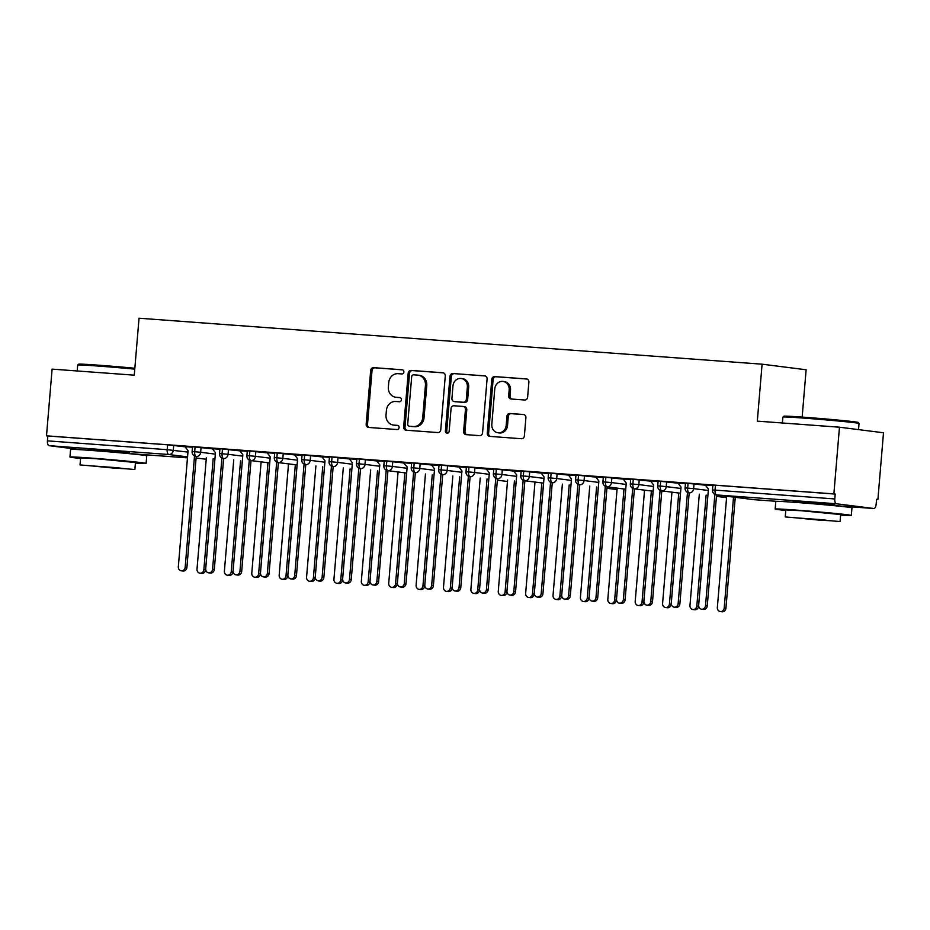 <?xml version="1.0" encoding="UTF-8"?>
<svg xmlns="http://www.w3.org/2000/svg" width="930" height="930" viewBox="0 0 930 930"><rect width="100%" height="100%" fill="white"/><g stroke="black" fill="none" stroke-linecap="round" stroke-linejoin="round"><path stroke-width="1.4" d="M403.887 372A2.104 1.883 -82.8 0 0 402.19 369.768L373.627 367.652A2.999 2.697 -82.8 0 0 370.686 370.442L366.164 424.266A2.999 2.697 -82.8 0 0 368.606 427.451L397.168 429.555A2.104 1.883 -82.8 0 0 397.517 425.37L393.82 425.103A9.602 8.626 -82.8 0 1 393.413 425.057A9.602 8.626 -82.8 0 1 386.02 414.896L386.403 410.409A9.602 8.626 -82.8 0 1 395.808 401.481L399.505 401.748A2.104 1.883 -82.8 0 0 399.853 397.563L396.157 397.296A9.602 8.626 -82.8 0 1 395.75 397.25A9.602 8.626 -82.8 0 1 388.356 387.089L388.728 382.614A9.602 8.626 -82.8 0 1 398.145 373.674L401.841 373.953A2.104 1.883 -82.8 0 0 403.887 372M793.278 501.607L803.601 501.781L834.71 505.083M88.071 449.585L98.394 449.76L129.503 453.061M524.683 400.005A2.999 2.697 -82.8 0 0 527.612 397.215L528.891 382.114A2.999 2.697 -82.8 0 0 526.45 378.928L494.725 376.592A2.999 2.697 -82.8 0 0 491.784 379.382L487.274 433.194A2.999 2.697 -82.8 0 0 489.703 436.379L521.428 438.728A2.999 2.697 -82.8 0 0 524.369 435.926L525.903 417.698A2.999 2.697 -82.8 0 0 523.462 414.501L509.884 413.501A2.999 2.697 -82.8 0 0 506.943 416.291L506.187 425.336A8.033 7.208 -82.8 0 1 497.992 432.776A8.033 7.208 -82.8 0 1 491.807 424.278L494.783 388.856A8.033 7.208 -82.8 0 1 502.979 381.416A8.033 7.208 -82.8 0 1 509.163 389.914L508.664 395.82A2.999 2.697 -82.8 0 0 511.105 399.005L524.683 400.005M46.5 435.821L833.873 493.9L839.465 427.196L757.311 421.139L762.088 364.188L139.047 318.223L134.257 375.174L52.103 369.117L46.5 435.821L47.837 435.984L47.43 440.855L167.179 449.69L167.586 444.819L47.837 435.984M445.284 375.952A2.999 2.697 -82.8 0 0 442.843 372.767L411.13 370.419A2.999 2.697 -82.8 0 0 408.189 373.209L403.667 427.033A2.999 2.697 -82.8 0 0 406.108 430.218L437.821 432.555A2.999 2.697 -82.8 0 0 440.762 429.765L445.284 375.952M452.922 373.511L484.646 375.848A2.999 2.697 -82.8 0 1 487.088 379.033L482.565 432.845A2.999 2.697 -82.8 0 1 479.624 435.635L466.046 434.636A2.999 2.697 -82.8 0 1 463.617 431.45L465.442 409.63A2.999 2.697 -82.8 0 0 463.012 406.433L454.003 405.771A2.999 2.697 -82.8 0 0 451.062 408.561L449.155 431.288A2.104 1.883 -82.8 0 1 445.389 431.009L449.992 376.301A2.999 2.697 -82.8 0 1 452.922 373.511L485.216 375.964M802.148 417.093L806.124 369.768L762.088 364.188M81.015 449.736L49.046 445.679A4.58 2.011 -85.8 0 1 47.43 440.855M833.873 493.9L835.198 494.074L834.791 498.945A4.58 2.011 94.2 0 0 836.407 503.769L873.77 508.501A4.58 2.011 94.2 0 0 873.816 508.501A4.58 2.011 94.2 0 0 876.153 504.188L876.56 499.317L877.897 499.48L876.56 499.387M839.465 427.196L883.5 432.776L877.897 499.48M185.012 446.702L192.498 447.214M835.198 494.074L715.449 485.239L715.042 490.11L834.791 498.945M836.407 503.769L716.658 494.934A4.58 2.011 94.2 0 1 715.042 490.11L712.473 489.982L712.88 485.111L715.449 485.239M167.586 444.819L185.093 446.819M688.072 483.216L687.654 488.087L685.085 487.959L685.503 483.089L705.44 485.204M705.359 485.088L712.845 485.6M660.684 481.194L660.277 486.065L657.708 485.937L658.115 481.066L678.063 483.193M677.97 483.077L685.457 483.577M633.295 479.171L632.888 484.053L630.319 483.914L630.726 479.043L650.675 481.17M650.582 481.054L658.068 481.554M605.907 477.16L605.5 482.031L602.931 481.903L603.338 477.02L623.286 479.148M623.193 479.031L630.68 479.543M578.518 475.137L578.111 480.008L575.542 479.88L575.949 475.009L595.898 477.125M595.805 477.009L603.303 477.52M551.13 473.114L550.723 477.985L548.154 477.857L548.561 472.986L568.509 475.102M568.428 474.986L575.914 475.497M523.741 471.092L523.334 475.962L520.765 475.835L521.184 470.964L541.121 473.091M541.039 472.975L548.526 473.475M496.364 469.069L495.946 473.951L493.388 473.812L493.795 468.941L513.744 471.068M513.651 470.952L521.137 471.452M468.976 467.058L468.569 471.928L466 471.801L466.407 466.93L486.355 469.046M486.262 468.929L493.749 469.441M441.587 465.035L441.18 469.906L438.611 469.778L439.018 464.907L458.967 467.023M458.874 466.906L466.36 467.418M414.199 463.012L413.792 467.883L411.223 467.755L411.63 462.884L431.578 465.012M431.485 464.895L438.972 465.395M386.81 460.989L386.403 465.872L383.834 465.732L384.241 460.862L404.19 462.989M413.618 472.173L404.271 583.424A3.825 3.429 -82.8 0 1 397.424 582.924L407.166 466.883L403.248 462.756L411.595 463.373M359.422 458.978L359.015 463.849L356.446 463.721L356.853 458.839L376.801 460.966M376.72 460.85L384.206 461.361M332.045 456.956L331.626 461.826L329.057 461.699L329.476 456.828L349.413 458.943M349.331 458.827L356.818 459.339M304.656 454.933L304.25 459.804L301.68 459.676L302.087 454.805L322.036 456.921M321.943 456.804L329.429 457.316M277.268 452.91L276.861 457.781L274.292 457.653L274.699 452.782L294.647 454.91M294.554 454.793L302.041 455.293M249.879 450.887L249.473 455.77L246.903 455.63L247.31 450.759L267.259 452.887M267.166 452.771L274.652 453.27M222.491 448.876L222.084 453.747L219.515 453.619L219.922 448.737L239.87 450.864M239.777 450.748L247.275 451.259M195.102 446.853L194.696 451.724L192.126 451.596L192.533 446.726L212.482 448.841M212.4 448.725L219.887 449.237M201.078 447.4L200.671 452.271L194.696 451.724A4.58 2.011 94.2 0 0 196.311 456.549L196.125 456.525A4.58 4.115 -82.8 0 0 200.671 452.271L215.342 454.131M228.466 449.423L228.059 454.293L222.084 453.747A4.58 2.011 94.2 0 0 223.7 458.571L223.514 458.548A4.58 4.115 -82.8 0 0 228.059 454.293L242.73 456.153M255.855 451.434L255.436 456.316L249.473 455.77A4.58 2.011 94.2 0 0 251.088 460.583L269.723 462.954L250.891 460.571A4.58 4.115 -82.8 0 0 255.448 456.316L270.119 458.176M283.243 453.456L282.825 458.327L276.861 457.781A4.58 2.011 94.2 0 0 278.477 462.605L297.1 464.965L287.754 575.914A3.825 3.429 97.2 0 1 283.848 579.46L282.116 579.239A3.825 3.429 -82.8 0 0 286.022 575.693L295.333 464.756M310.62 455.479L310.213 460.35L304.25 459.804A4.58 2.011 94.2 0 0 305.865 464.628L305.668 464.605A4.58 4.115 -82.8 0 0 310.213 460.35L324.896 462.21M338.009 457.502L337.602 462.373L331.626 461.826A4.58 2.011 94.2 0 0 333.254 466.651L333.056 466.627A4.58 4.115 -82.8 0 0 337.602 462.373L352.284 464.233M365.397 459.525L364.99 464.396L359.015 463.849A4.58 2.011 94.2 0 0 360.631 468.674L360.445 468.65A4.58 4.115 -82.8 0 0 364.99 464.396L379.661 466.256M392.786 461.536L392.379 466.418L386.403 465.872A4.58 2.011 94.2 0 0 388.019 470.685L406.654 473.056L387.833 470.673A4.58 4.115 -82.8 0 0 392.379 466.418L407.049 468.278M420.174 463.559L419.767 468.429L413.792 467.883A4.58 2.011 94.2 0 0 415.408 472.707L415.21 472.684A4.58 4.115 -82.8 0 0 419.767 468.441L434.438 470.301M447.563 465.581L447.144 470.452L441.18 469.906A4.58 2.011 94.2 0 0 442.796 474.73L442.599 474.707A4.58 4.115 -82.8 0 0 447.144 470.452L461.826 472.312M474.939 467.604L474.533 472.475L468.569 471.928A4.58 2.011 94.2 0 0 470.185 476.753L469.987 476.73A4.58 4.115 -82.8 0 0 474.533 472.475L489.215 474.335M497.364 480.194L507.489 481.484A4.58 4.115 -82.8 0 1 507.35 481.461A4.58 4.58 0 0 0 507.489 481.484M502.328 469.615L501.921 474.498L495.946 473.951A4.58 2.011 94.2 0 0 497.573 478.776L497.376 478.752A4.58 4.115 -82.8 0 0 501.921 474.498L516.603 476.358M529.716 471.638L529.31 476.509L523.334 475.962A4.58 2.011 94.2 0 0 524.95 480.787L543.585 483.147L524.764 480.775A4.58 4.115 -82.8 0 0 529.31 476.52L543.98 478.38M557.105 473.661L556.698 478.531L550.723 477.985A4.58 2.011 94.2 0 0 552.339 482.81L552.153 482.786A4.58 4.115 -82.8 0 0 556.698 478.531L571.369 480.403M584.493 475.683L584.087 480.554L578.111 480.008A4.58 2.011 94.2 0 0 579.727 484.832L579.541 484.809A4.58 4.115 -82.8 0 0 584.087 480.554L598.757 482.414M606.906 488.273L617.043 489.564A4.58 4.115 -82.8 0 1 616.892 489.552A4.58 4.58 0 0 0 617.043 489.564M611.882 477.706L611.463 482.577L605.5 482.031A4.58 2.011 94.2 0 0 607.116 486.855L625.75 489.215M639.27 479.717L638.852 484.6L632.888 484.053A4.58 2.011 94.2 0 0 634.504 488.866L653.127 491.238L634.307 488.855A4.58 4.115 -82.8 0 0 638.852 484.6L653.534 486.46M666.647 481.74L666.24 486.611L660.277 486.065A4.58 2.011 94.2 0 0 661.893 490.889L680.516 493.249L661.695 490.877A4.58 4.115 -82.8 0 0 666.24 486.623L680.923 488.483M694.036 483.763L693.629 488.634L687.654 488.087A4.58 2.011 94.2 0 0 689.281 492.912L689.084 492.888A4.58 4.115 -82.8 0 0 693.629 488.634L708.311 490.494M716.46 496.353L726.586 497.643A4.58 4.115 -82.8 0 1 726.446 497.631A4.58 4.58 0 0 0 726.586 497.643M395.75 397.25L397.087 397.424A9.602 8.626 -82.8 0 0 397.494 397.459L396.157 397.296M400.33 397.668L397.494 397.459M393.413 425.057L394.75 425.231A9.602 8.626 -82.8 0 0 395.157 425.266L393.82 425.103M397.994 425.475L395.157 425.266M402.667 369.873L374.964 367.827A2.999 2.697 -82.8 0 0 372.023 370.617L367.501 424.429A2.999 2.697 -82.8 0 0 369.361 427.509M443.424 372.872L412.455 370.593A2.999 2.697 -82.8 0 0 409.526 373.383L405.003 427.196A2.999 2.697 -82.8 0 0 406.863 430.276M413.734 374.825A2.104 1.883 -82.8 0 0 411.676 376.778L407.712 424.022A2.104 1.883 -82.8 0 0 409.409 426.242L413.315 426.533A9.602 8.626 -82.8 0 0 422.72 417.605L425.428 385.311A9.602 8.626 -82.8 0 0 418.035 375.15A9.602 8.626 -82.8 0 0 417.628 375.116L413.734 374.825M410.572 426.393A2.104 1.883 -82.8 0 0 410.746 426.417L409.409 426.242M418.035 375.15L419.372 375.325A9.602 8.626 -82.8 0 1 426.765 385.485L424.045 417.768A9.602 8.626 -82.8 0 1 414.641 426.707L410.746 426.417M463.256 406.468L464.349 406.608A2.999 2.697 -82.8 0 1 466.779 409.793L464.954 431.613A2.999 2.697 -82.8 0 0 466.814 434.694M454.259 373.674A2.999 2.697 -82.8 0 0 451.317 376.464L446.726 431.171A2.104 1.883 -82.8 0 0 447.69 433.182M467.348 386.985A8.033 7.208 -82.8 0 0 461.164 378.487A8.033 7.208 -82.8 0 0 452.968 385.915L451.922 398.4A2.999 2.697 -82.8 0 0 454.351 401.586L463.361 402.248A2.999 2.697 -82.8 0 0 466.302 399.458L467.348 386.985L468.685 387.147A8.033 7.208 -82.8 0 0 462.501 378.65L461.164 378.487M455.433 401.725A2.999 2.697 -82.8 0 0 455.688 401.76L454.351 401.586M468.685 387.147L467.639 399.633A2.999 2.697 -82.8 0 1 464.698 402.423L455.688 401.76M502.979 381.416L504.316 381.591A8.033 7.208 -82.8 0 1 510.5 390.077L510 395.982A2.999 2.697 -82.8 0 0 511.86 399.063M497.992 432.776L499.317 432.938A8.033 7.208 -82.8 0 0 507.524 425.51L506.187 425.336M524.032 414.617L511.221 413.676A2.999 2.697 -82.8 0 0 508.28 416.466L507.524 425.51M527.019 379.045L496.062 376.755A2.999 2.697 -82.8 0 0 493.121 379.556L488.599 433.368A2.999 2.697 -82.8 0 0 490.47 436.437M203.856 569.637L205.588 569.858A3.825 3.429 97.2 0 1 201.694 573.392L199.95 573.171A3.825 3.429 -82.8 0 0 203.856 569.637L213.179 458.688M206.355 457.827L197.009 569.125A3.825 3.429 -82.8 0 0 199.95 573.171M205.588 569.858L214.911 458.909M184.977 446.656L188.081 450.713L178.328 566.765A3.825 3.429 -82.8 0 0 185.175 567.265L186.907 567.486A3.825 3.429 97.2 0 1 183.012 571.02L181.269 570.811M196.23 456.537L186.907 567.486M194.521 456.014L185.175 567.265M231.245 571.659L232.977 571.88A3.825 3.429 97.2 0 1 229.071 575.414L227.339 575.193A3.825 3.429 -82.8 0 0 231.245 571.659L240.556 460.71M233.744 459.85L224.397 571.148A3.825 3.429 -82.8 0 0 227.339 575.193M232.977 571.88L242.3 460.931M258.633 573.671L260.365 573.891A3.825 3.429 97.2 0 1 256.459 577.437L254.727 577.216A3.825 3.429 -82.8 0 0 258.633 573.671L267.945 462.733M261.132 461.861L251.786 573.171A3.825 3.429 -82.8 0 0 254.727 577.216M260.365 573.891L269.677 462.954M288.521 463.884L279.174 575.193A3.825 3.429 -82.8 0 0 282.116 579.239M313.41 577.716L315.142 577.937A3.825 3.429 97.2 0 1 311.236 581.471L309.504 581.25A3.825 3.429 -82.8 0 0 313.41 577.716L322.722 466.767M315.909 465.907L306.563 577.216A3.825 3.429 -82.8 0 0 309.504 581.25M315.142 577.937L324.454 466.988M212.354 448.678L215.458 452.736L205.716 568.776A3.825 3.429 -82.8 0 0 212.563 569.288L214.295 569.509A3.825 3.429 97.2 0 1 210.401 573.043L208.657 572.822M223.619 458.56L214.295 569.509M221.91 458.037L212.563 569.288M239.742 450.701L242.846 454.758L233.105 570.799A3.825 3.429 -82.8 0 0 239.952 571.311L241.684 571.532A3.825 3.429 97.2 0 1 237.778 575.066L236.046 574.845M251.007 460.583L241.684 571.532M249.298 460.059L239.952 571.311M267.131 452.724L270.235 456.781L260.493 572.822A3.825 3.429 -82.8 0 0 267.34 573.322L269.072 573.543A3.825 3.429 97.2 0 1 265.166 577.088L263.434 576.867M278.384 462.605L269.072 573.543M276.675 462.071L267.34 573.322M294.519 454.735L297.623 458.804L287.882 574.845A3.825 3.429 -82.8 0 0 294.729 575.345L296.461 575.565A3.825 3.429 97.2 0 1 292.555 579.111L290.823 578.89M305.772 464.616L296.461 575.565M304.064 464.093L294.729 575.345M134.769 369.14A38.211 0.791 -175.2 0 0 99.08 366.118A38.211 0.791 -175.2 0 0 77.69 365.025L78.678 364.188A37.293 0.767 4.8 0 1 99.557 365.257A37.293 0.767 4.8 0 1 134.838 368.257M77.69 365.025A38.211 0.791 -175.2 0 0 77.678 365.037L77.178 370.965M135.408 463.07A38.211 0.791 -175.2 0 0 146.115 463.419A38.211 0.791 -175.2 0 0 91.361 458.106A38.211 0.791 -175.2 0 0 69.959 457.025A38.211 0.791 -175.2 0 0 80.573 458.467M146.115 463.419L146.754 455.805A38.211 0.791 -175.2 0 0 92 450.492A38.211 0.791 -175.2 0 0 70.599 449.411L69.959 457.025M80.027 464.919L80.619 457.92L96.022 458.699L135.454 462.524L134.862 469.522L80.027 464.919L134.862 469.522M115.181 468.209L125.12 468.708L116.831 467.697L89.78 465.744L115.181 468.209M783.885 416.21A37.293 0.767 4.8 0 1 804.764 417.279A37.293 0.767 4.8 0 1 858.204 422.452L859.041 423.441A38.211 0.791 -175.2 0 0 859.041 423.441A38.211 0.791 -175.2 0 0 804.287 418.14A38.211 0.791 -175.2 0 0 782.897 417.047A38.211 0.791 -175.2 0 0 782.886 417.059L783.885 416.21M840.615 515.092A38.211 0.791 -175.2 0 0 851.322 515.441A38.211 0.791 -175.2 0 0 796.568 510.128A38.211 0.791 -175.2 0 0 775.167 509.047A38.211 0.791 -175.2 0 0 785.78 510.489M851.322 515.441L851.961 507.827A38.211 0.791 -175.2 0 0 797.208 502.514A38.211 0.791 -175.2 0 0 775.806 501.433L775.167 509.047M785.234 516.941L785.827 509.942L801.23 510.721L840.662 514.546L840.069 521.544L785.234 516.941L840.069 521.544M820.4 520.23L830.327 520.73L822.039 519.719L794.987 517.766L820.4 520.23M340.787 579.739L342.531 579.96A3.825 3.429 97.2 0 1 338.625 583.494L336.893 583.273A3.825 3.429 -82.8 0 0 340.787 579.739L350.11 468.79M343.286 467.93L333.94 579.227A3.825 3.429 -82.8 0 0 336.893 583.273M342.531 579.96L351.842 469.011M321.908 456.758L325.012 460.815L315.27 576.867A3.825 3.429 -82.8 0 0 322.106 577.367L323.849 577.588A3.825 3.429 97.2 0 1 319.943 581.122L318.211 580.901M333.161 466.639L323.849 577.588M331.452 466.116L322.106 577.367M368.175 581.762L369.908 581.971A3.825 3.429 97.2 0 1 366.013 585.516L364.269 585.296A3.825 3.429 -82.8 0 0 368.175 581.762L377.499 470.813M370.675 469.952L361.328 581.25A3.825 3.429 -82.8 0 0 364.269 585.296M369.908 581.971L379.231 471.033M349.296 458.781L352.4 462.838L342.647 578.879A3.825 3.429 -82.8 0 0 349.494 579.39L351.238 579.611A3.825 3.429 97.2 0 1 347.332 583.145L345.6 582.924M360.549 468.662L351.238 579.611M358.841 468.139L349.494 579.39M395.564 583.773L397.296 583.994A3.825 3.429 97.2 0 1 393.39 587.539L391.658 587.318A3.825 3.429 -82.8 0 0 395.564 583.773L404.875 472.835M398.063 471.963L388.717 583.273A3.825 3.429 -82.8 0 0 391.658 587.318M397.296 583.994L406.619 473.056M376.673 460.803L379.777 464.861L370.035 580.901A3.825 3.429 -82.8 0 0 376.882 581.413L378.615 581.634A3.825 3.429 97.2 0 1 374.72 585.168L372.976 584.947M387.938 470.685L378.615 581.634M386.229 470.15L376.882 581.413M422.952 585.795L424.685 586.016A3.825 3.429 97.2 0 1 420.779 589.55L419.046 589.341A3.825 3.429 -82.8 0 0 422.952 585.795L432.264 474.846M425.452 473.986L416.105 585.296A3.825 3.429 -82.8 0 0 419.046 589.341M424.685 586.016L434.008 475.067M415.326 472.707L406.003 583.645A3.825 3.429 97.2 0 1 402.097 587.19L400.365 586.97M450.341 587.818L452.073 588.039A3.825 3.429 97.2 0 1 448.167 591.573L446.435 591.352A3.825 3.429 -82.8 0 0 450.341 587.818L459.653 476.869M452.84 476.009L443.494 587.307A3.825 3.429 -82.8 0 0 446.435 591.352M452.073 588.039L461.385 477.09M431.45 464.837L434.554 468.906L424.812 584.947A3.825 3.429 -82.8 0 0 431.66 585.447L433.392 585.668A3.825 3.429 97.2 0 1 429.486 589.213L427.754 588.992M442.715 474.719L433.392 585.668M441.006 474.195L431.66 585.447M477.729 589.841L479.462 590.062A3.825 3.429 97.2 0 1 475.555 593.596L473.823 593.375A3.825 3.429 -82.8 0 0 477.729 589.841L487.041 478.892M480.229 478.032L470.882 589.329A3.825 3.429 -82.8 0 0 473.823 593.375M479.462 590.062L488.773 479.113M458.839 466.86L461.943 470.917L452.201 586.97A3.825 3.429 -82.8 0 0 459.048 587.469L460.78 587.69A3.825 3.429 97.2 0 1 456.874 591.224L455.142 591.003M470.092 476.741L460.78 587.69M468.383 476.218L459.048 587.469M505.106 591.852L506.85 592.073A3.825 3.429 97.2 0 1 502.944 595.619L501.212 595.398A3.825 3.429 -82.8 0 0 505.106 591.852L514.429 480.915M507.606 480.043L498.259 591.352A3.825 3.429 -82.8 0 0 501.212 595.398M506.85 592.073L516.162 481.136M486.227 468.883L489.331 472.94L479.589 588.981A3.825 3.429 -82.8 0 0 486.437 589.492L488.169 589.713A3.825 3.429 97.2 0 1 484.263 593.247L482.531 593.026M497.48 478.764L488.169 589.713M495.771 478.241L486.437 589.492M532.495 593.875L534.227 594.096A3.825 3.429 97.2 0 1 530.332 597.641L528.589 597.42A3.825 3.429 -82.8 0 0 532.495 593.875L541.818 482.937M534.994 482.066L525.648 593.375A3.825 3.429 -82.8 0 0 528.589 597.42M534.227 594.096L543.55 483.147M513.616 470.906L516.72 474.963L506.966 591.003A3.825 3.429 -82.8 0 0 513.813 591.515L515.557 591.724A3.825 3.429 97.2 0 1 511.651 595.27L509.919 595.049M524.869 480.787L515.557 591.724M523.16 480.252L513.813 591.515M559.883 595.898L561.615 596.118A3.825 3.429 97.2 0 1 557.721 599.652L555.977 599.432A3.825 3.429 -82.8 0 0 559.883 595.898L569.207 484.949M562.383 484.088L553.036 595.398A3.825 3.429 -82.8 0 0 555.977 599.432M561.615 596.118L570.939 485.169M541.004 472.917L544.108 476.985L534.355 593.026A3.825 3.429 -82.8 0 0 541.202 593.526L542.934 593.747A3.825 3.429 97.2 0 1 539.04 597.293L537.296 597.072M552.257 482.81L542.934 593.747M550.548 482.275L541.202 593.526M587.272 597.92L589.004 598.141A3.825 3.429 97.2 0 1 585.098 601.675L583.366 601.454A3.825 3.429 -82.8 0 0 587.272 597.92L596.583 486.971M589.771 486.111L580.425 597.409A3.825 3.429 -82.8 0 0 583.366 601.454M589.004 598.141L598.327 487.192M568.381 474.939L571.485 479.008L561.743 595.049A3.825 3.429 -82.8 0 0 568.59 595.549L570.323 595.77A3.825 3.429 97.2 0 1 566.428 599.304L564.684 599.094M579.646 484.821L570.323 595.77M577.937 484.298L568.59 595.549M614.66 599.943L616.392 600.164A3.825 3.429 97.2 0 1 612.486 603.698L610.754 603.477A3.825 3.429 -82.8 0 0 614.66 599.943L623.972 488.994M617.16 488.134L607.813 599.432A3.825 3.429 -82.8 0 0 610.754 603.477M616.392 600.164L625.704 489.215L606.918 486.832A4.58 4.115 -82.8 0 0 611.475 482.577L626.146 484.437M595.77 476.962L598.874 481.019L589.132 597.06A3.825 3.429 -82.8 0 0 595.979 597.572L597.711 597.792A3.825 3.429 97.2 0 1 593.805 601.326L592.073 601.106M607.034 486.843L597.711 597.792M605.325 486.32L595.979 597.572M642.049 601.954L643.781 602.175A3.825 3.429 97.2 0 1 639.875 605.721L638.143 605.5A3.825 3.429 -82.8 0 0 642.049 601.954L651.36 491.017M644.548 490.145L635.202 601.454A3.825 3.429 -82.8 0 0 638.143 605.5M643.781 602.175L653.092 491.238M623.158 478.985L626.262 483.042L616.52 599.083A3.825 3.429 -82.8 0 0 623.367 599.594L625.1 599.815A3.825 3.429 97.2 0 1 621.194 603.349L619.461 603.128M634.411 488.866L625.1 599.815M632.702 488.343L623.367 599.594M669.437 603.977L671.169 604.198A3.825 3.429 97.2 0 1 667.263 607.743L665.531 607.523A3.825 3.429 -82.8 0 0 669.437 603.977L678.749 493.04M671.937 492.168L662.59 603.477A3.825 3.429 -82.8 0 0 665.531 607.523M671.169 604.198L680.481 493.249M650.547 481.008L653.65 485.065L643.909 601.106A3.825 3.429 -82.8 0 0 650.756 601.617L652.488 601.826A3.825 3.429 97.2 0 1 648.582 605.372L646.85 605.151M661.8 490.889L652.488 601.826M660.091 490.354L650.756 601.617M696.814 606L698.558 606.221A3.825 3.429 97.2 0 1 694.652 609.755L692.92 609.534A3.825 3.429 -82.8 0 0 696.814 606L706.137 495.051M699.313 494.19L689.967 605.5A3.825 3.429 -82.8 0 0 692.92 609.534M698.558 606.221L707.87 495.272M677.935 483.019L681.039 487.088L671.297 603.128A3.825 3.429 -82.8 0 0 678.144 603.628L679.877 603.849A3.825 3.429 97.2 0 1 675.971 607.395L674.238 607.174M689.188 492.912L679.877 603.849M687.479 492.377L678.144 603.628M724.203 608.022L725.935 608.243A3.825 3.429 97.2 0 1 722.04 611.777L720.297 611.556A3.825 3.429 -82.8 0 0 724.203 608.022L733.526 497.073M726.702 496.213L717.356 607.511A3.825 3.429 -82.8 0 0 720.297 611.556M725.935 608.243L735.258 497.294M705.324 485.042L708.428 489.099L698.674 605.151A3.825 3.429 -82.8 0 0 705.521 605.651L707.265 605.872A3.825 3.429 97.2 0 1 703.359 609.406L701.627 609.185M716.577 494.923L707.265 605.872M714.868 494.4L705.521 605.651M129.456 453.596L187.476 457.874L129.456 453.596M206.239 459.257A4.58 4.58 0 0 1 206.193 459.257A4.58 2.011 -85.8 0 1 206.146 459.257A4.58 4.115 -82.8 0 0 206.239 459.257A4.58 2.011 -85.8 0 1 206.193 459.257L196.102 457.978M187.558 456.897L168.795 454.514L49.046 445.679M173.689 445.377L173.282 450.248A4.58 4.115 -82.8 0 1 168.795 454.514A4.58 2.011 -85.8 0 1 167.179 449.69L187.953 452.108M753.637 499.619A4.58 4.115 -82.8 0 0 753.823 499.654L716.472 494.911A4.58 4.115 -82.8 0 0 716.658 494.934L754.021 499.666L776.62 501.34L754.067 499.677A4.58 2.011 94.2 0 0 754.114 499.677M834.663 505.618L873.77 508.501L834.663 505.618M297.1 464.977L278.279 462.594A4.58 4.115 -82.8 0 0 282.825 458.339L297.507 460.199M507.152 481.438A4.58 4.115 -82.8 0 0 507.35 481.461L497.364 480.206M616.706 489.517A4.58 4.115 -82.8 0 0 616.892 489.552L606.906 488.285M726.249 497.597A4.58 4.115 -82.8 0 0 726.446 497.631L716.46 496.364M367.501 424.429L366.164 424.266M372.023 370.617L370.686 370.442M374.964 367.827L373.627 367.652M405.003 427.196L403.667 427.033M409.526 373.383L408.189 373.209M412.455 370.593L411.13 370.419M414.641 426.707L413.315 426.533M424.045 417.768L422.72 417.605M426.765 385.485L425.428 385.311M464.954 431.613L463.617 431.45M466.779 409.793L465.442 409.63M446.726 431.171L445.389 431.009M451.317 376.464L449.992 376.301M464.698 402.423L463.361 402.248M467.639 399.633L466.302 399.458M510 395.982L508.664 395.82M510.5 390.077L509.163 389.914M508.28 416.466L506.943 416.291M511.221 413.676L509.884 413.501M488.599 433.368L487.274 433.194M493.121 379.556L491.784 379.382M496.062 376.755L494.725 376.592M286.022 575.693L287.754 575.914M404.271 583.424L406.003 583.645M192.126 451.596A4.58 4.58 0 0 0 196.125 456.525M219.515 453.619A4.58 4.58 0 0 0 223.514 458.548M246.903 455.63A4.58 4.58 0 0 0 250.891 460.571M274.292 457.653A4.58 4.58 0 0 0 278.279 462.594M301.68 459.676A4.58 4.58 0 0 0 305.668 464.605M329.057 461.699A4.58 4.58 0 0 0 333.056 466.627M356.446 463.721A4.58 4.58 0 0 0 360.445 468.65M383.834 465.732A4.58 4.58 0 0 0 387.833 470.673M411.223 467.755A4.58 4.58 0 0 0 415.21 472.684M438.611 469.778A4.58 4.58 0 0 0 442.599 474.707M466 471.801A4.58 4.58 0 0 0 469.987 476.73M493.388 473.812A4.58 4.58 0 0 0 497.376 478.752M520.765 475.835A4.58 4.58 0 0 0 524.764 480.775M548.154 477.857A4.58 4.58 0 0 0 552.153 482.786M575.542 479.88A4.58 4.58 0 0 0 579.541 484.809M602.931 481.903A4.58 4.58 0 0 0 606.918 486.832M630.319 483.914A4.58 4.58 0 0 0 634.307 488.855M657.708 485.937A4.58 4.58 0 0 0 661.695 490.877M685.085 487.959A4.58 4.58 0 0 0 689.084 492.888M712.473 489.982A4.58 4.58 0 0 0 716.472 494.911M410.653 426.405L409.328 426.242M464.465 406.619L463.14 406.445M455.561 401.748L454.224 401.574M88.013 450.201L88.106 449.097M129.444 453.677L129.537 452.585M782.386 422.987L782.886 417.059M793.22 502.223L793.313 501.119M834.652 505.699L834.745 504.606M858.53 429.614L859.053 423.452"/></g></svg>
